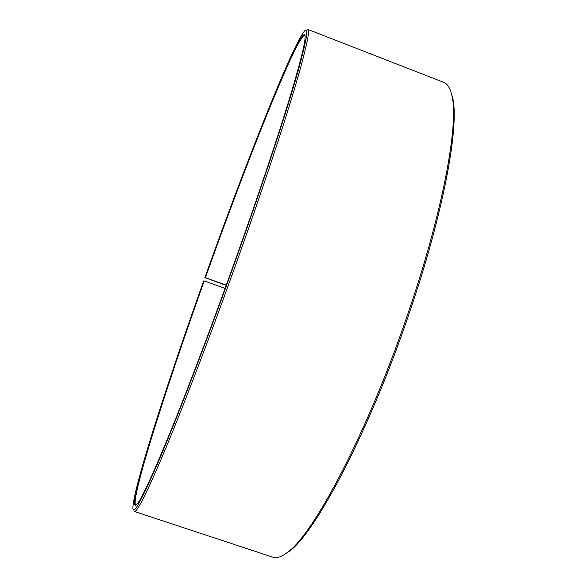 <?xml version="1.0" encoding="UTF-8"?>
<svg xmlns="http://www.w3.org/2000/svg" width="587" height="587" viewBox="0 0 587 587"><rect width="100%" height="100%" fill="white"/><g stroke="black" fill="none" stroke-linecap="round" stroke-linejoin="round"><path stroke-width="0.88" d="M136.001 505.128L135.7 505.113C130.153 500.117 166.737 385.872 204.239 280.924L203.66 280.975C167.86 381.249 133.08 488.758 132.897 507.872C132.992 516.677 142.59 498.715 161.682 453.971C180.928 408.2 209.992 332.198 237.324 255.374C262.396 184.898 283.895 119.726 295.488 80.089C306.575 41.383 309.532 25.087 304.36 31.214C291.057 47.936 243.612 168.953 204.841 277.666L226.222 285.377M225.122 288.4L204.239 280.924M450.574 90.89L452.577 97.398C459.716 124.958 443.618 214.042 407.921 317.127C368.203 433.61 314.911 533.554 289.31 551.266L283.624 555.009M443.757 82.371C447.536 83.772 450.258 88.233 451.924 95.754C459.056 123.329 442.818 212.876 406.886 316.628C366.897 433.859 313.363 534.405 287.762 552.118C281.687 556.85 276.748 558.56 272.94 557.232L134.364 511.453C137.079 512.803 148.034 490.549 167.244 444.689C186.446 398.294 213.521 327.172 238.902 255.815C262.015 190.797 282.222 129.888 294.248 89.745C305.937 50.122 310.442 30.003 307.771 29.387L443.757 82.371M226.303 285.15L205.017 277.548C227.022 215.987 250.488 153.772 270.123 105.609C289.479 58.252 304.668 26.29 305.137 36.636C305.291 43.284 299.473 65.913 287.681 104.545C275.699 143.36 257.385 198.024 236.884 255.675C214.182 319.467 190.012 383.443 171.778 428.429C153.42 473.32 141.812 498.576 136.954 504.182C130.468 511.409 137.49 482.213 150.749 438.893C165.028 392.769 182.726 340.071 203.85 280.813M205.399 277.666C245.726 164.477 296.428 36.145 304.763 35.117L305.005 35.301M452.577 97.398L451.924 95.754M289.31 551.266L287.762 552.118"/></g></svg>
